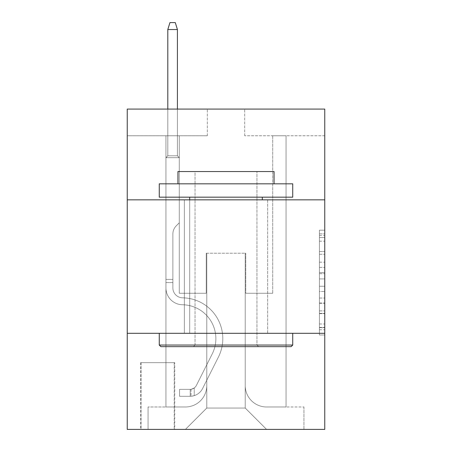 <?xml version="1.0" encoding="UTF-8"?>
<svg xmlns="http://www.w3.org/2000/svg" width="452" height="452" viewBox="0 0 452 452"><rect width="100%" height="100%" fill="white"/><g stroke="black" fill="none" stroke-linecap="round" stroke-linejoin="round"><path stroke-width="0.34" stroke-dasharray="2.26 1.69" d="M319.423 262.154L319.423 278.924L324.762 278.924L324.762 329.751L324.762 235.43L324.762 278.924L319.423 278.924L319.423 233.853L319.423 334.988L319.423 230.187L319.423 327.655L324.762 327.655L319.423 327.655L324.762 327.655L319.423 327.655L319.423 310.886L319.423 334.988L324.762 334.988L324.762 230.187L324.762 327.395L324.762 286.257L319.423 286.257L324.762 286.257L324.762 310.886L324.762 237.526L319.423 237.526L324.762 237.526L324.762 334.988L324.762 235.43L324.762 334.988L319.423 334.988L319.423 230.187L324.762 230.187L324.762 235.43L324.762 230.187L324.762 235.43L324.762 230.187L324.762 233.853L324.762 230.187L319.423 230.187L319.423 237.526L324.762 237.526L319.423 237.526L319.423 262.154L324.762 262.154M267.64 199.84L267.64 333.305L184.359 333.305L267.64 333.305L184.359 333.305L267.64 333.305L267.64 199.84L184.359 199.84L184.359 333.305L184.359 199.84L267.64 199.84M174.749 362.668L140.583 362.668L174.749 362.668L174.749 429.4L140.583 429.4L174.749 429.4M140.583 362.668L140.583 429.4M324.762 272.635L324.762 267.392L324.762 272.635L319.423 272.635L319.423 251.544L319.423 313.637L319.423 298.049L324.762 298.049L319.423 298.049L319.423 334.988L324.762 334.988L319.423 334.988L324.762 334.988L319.423 334.988L319.423 230.187L324.762 230.187L319.423 230.187L324.762 230.187L319.423 230.187L319.423 272.635L324.762 272.635M324.762 333.305L324.762 429.4L127.238 429.4L127.238 333.305L324.762 333.305L324.762 109.085L244.685 109.085L324.762 109.085L324.762 135.775L324.762 109.085L127.238 109.085L207.315 109.085L127.238 109.085L127.238 135.775L207.315 135.775L127.238 135.775L127.238 109.085L127.238 199.84L324.762 199.84L127.238 199.84L127.238 333.305L324.762 333.305L127.238 333.305M165.94 135.775L165.94 406.975L185.427 406.975A21.357 21.357 0 0 0 206.779 385.624L206.779 253.227L206.779 408.043L206.779 253.227L206.779 408.043L206.779 253.227L245.221 253.227L245.221 385.624A21.357 21.357 0 0 0 266.573 406.975L286.059 406.975L286.059 135.775L286.059 406.975L286.059 135.775L286.059 406.975L286.059 135.775L286.059 406.975L286.059 135.775L286.059 406.975L286.059 135.775L286.059 406.975L286.059 135.775L286.059 406.975L286.059 135.775L286.059 406.975L286.059 135.775L286.059 406.975L286.059 135.775L286.059 406.975L286.059 135.775L286.059 406.975L286.059 135.775L286.059 406.975L286.059 135.775L286.059 406.975L286.059 135.775L286.059 406.975L286.059 135.775L286.059 406.975L286.059 135.775L286.059 406.975L303.942 406.975L266.573 406.975L286.059 406.975L266.573 406.975L286.059 406.975L266.573 406.975L286.059 406.975L266.573 406.975L286.059 406.975L266.573 406.975L286.059 406.975L266.573 406.975L286.059 406.975L266.573 406.975L286.059 406.975L266.573 406.975L286.059 406.975L266.573 406.975L286.059 406.975L266.573 406.975L286.059 406.975L266.573 406.975L286.059 406.975L266.573 406.975L286.059 406.975L266.573 406.975L286.059 406.975L266.573 406.975L286.059 406.975L286.059 135.775L272.714 135.775L286.059 135.775L272.714 135.775L286.059 135.775L272.714 135.775L286.059 135.775L272.714 135.775L286.059 135.775L272.714 135.775L286.059 135.775L272.714 135.775L286.059 135.775L272.714 135.775L286.059 135.775L272.714 135.775L286.059 135.775L272.714 135.775L286.059 135.775L272.714 135.775L286.059 135.775L272.714 135.775L286.059 135.775L272.714 135.775L286.059 135.775L272.714 135.775L286.059 135.775L272.714 135.775L286.059 135.775L272.714 135.775L286.059 135.775L272.714 135.775L286.059 135.775L286.059 406.975L266.573 406.975A21.357 21.357 0 0 1 245.221 385.624A21.357 21.357 0 0 0 266.573 406.975A21.357 21.357 0 0 1 245.221 385.624A21.357 21.357 0 0 0 266.573 406.975A21.357 21.357 0 0 1 245.221 385.624A21.357 21.357 0 0 0 266.573 406.975A21.357 21.357 0 0 1 245.221 385.624A21.357 21.357 0 0 0 266.573 406.975A21.357 21.357 0 0 1 245.221 385.624A21.357 21.357 0 0 0 266.573 406.975A21.357 21.357 0 0 1 245.221 385.624A21.357 21.357 0 0 0 266.573 406.975A21.357 21.357 0 0 1 245.221 385.624A21.357 21.357 0 0 0 266.573 406.975A21.357 21.357 0 0 1 245.221 385.624A21.357 21.357 0 0 0 266.573 406.975A21.357 21.357 0 0 1 245.221 385.624A21.357 21.357 0 0 0 266.573 406.975A21.357 21.357 0 0 1 245.221 385.624A21.357 21.357 0 0 0 266.573 406.975A21.357 21.357 0 0 1 245.221 385.624A21.357 21.357 0 0 0 266.573 406.975A21.357 21.357 0 0 1 245.221 385.624A21.357 21.357 0 0 0 266.573 406.975A21.357 21.357 0 0 1 245.221 385.624A21.357 21.357 0 0 0 266.573 406.975A21.357 21.357 0 0 1 245.221 385.624A21.357 21.357 0 0 0 266.573 406.975A21.357 21.357 0 0 1 245.221 385.624L245.221 253.227L245.221 408.043L206.779 408.043L245.221 408.043L266.573 429.4L303.942 429.4L185.427 429.4L266.573 429.4L245.221 408.043L266.573 429.4L245.221 408.043L245.221 253.227L245.221 408.043L245.221 253.227L206.248 253.227L206.248 293.269L179.286 293.269L179.286 135.775L165.94 135.775L165.94 406.975L185.427 406.975A21.357 21.357 0 0 0 206.779 385.624L206.779 253.227L206.248 253.227L206.248 293.269L179.286 293.269L179.286 135.775L165.94 135.775L165.94 406.975L185.427 406.975L148.058 406.975L185.427 406.975L165.94 406.975L165.94 135.775L165.94 406.975L165.94 135.775L165.94 406.975L165.94 135.775L165.94 406.975L165.94 135.775L165.94 406.975L165.94 135.775L165.94 406.975L165.94 135.775L165.94 406.975L165.94 135.775L165.94 406.975L165.94 135.775L165.94 406.975L165.94 135.775L165.94 406.975L165.94 135.775L165.94 406.975L165.94 135.775L165.94 406.975L165.94 135.775L165.94 406.975L165.94 135.775L165.94 406.975L165.94 135.775L179.286 135.775L165.94 135.775L179.286 135.775L165.94 135.775L179.286 135.775L165.94 135.775L179.286 135.775L165.94 135.775L179.286 135.775L165.94 135.775L179.286 135.775L165.94 135.775L179.286 135.775L165.94 135.775L179.286 135.775L165.94 135.775L179.286 135.775L165.94 135.775L179.286 135.775L165.94 135.775L179.286 135.775L165.94 135.775L179.286 135.775L165.94 135.775L179.286 135.775L165.94 135.775L179.286 135.775L165.94 135.775L179.286 135.775L165.94 135.775L165.94 406.975L165.94 135.775M206.779 385.624L206.779 253.227L206.248 253.227L206.248 293.269L179.286 293.269L179.286 135.775L179.286 293.269L179.286 135.775L179.286 293.269L179.286 135.775L179.286 293.269L179.286 135.775L179.286 293.269L179.286 135.775L179.286 293.269L179.286 135.775L179.286 293.269L179.286 135.775L179.286 293.269L179.286 135.775L179.286 293.269L179.286 135.775L179.286 293.269L179.286 135.775L179.286 293.269L179.286 135.775L179.286 293.269L179.286 135.775L179.286 293.269L179.286 135.775L179.286 293.269L179.286 135.775L179.286 293.269L179.286 135.775L179.286 293.269L206.248 293.269L179.286 293.269L206.248 293.269L179.286 293.269L206.248 293.269L179.286 293.269L206.248 293.269L179.286 293.269L206.248 293.269L179.286 293.269L206.248 293.269L179.286 293.269L206.248 293.269L179.286 293.269L206.248 293.269L179.286 293.269L206.248 293.269L179.286 293.269L206.248 293.269L179.286 293.269L206.248 293.269L179.286 293.269L206.248 293.269L179.286 293.269L206.248 293.269L179.286 293.269L206.248 293.269L179.286 293.269L206.248 293.269L206.248 253.227L206.248 293.269L206.248 253.227L206.248 293.269L206.248 253.227L206.248 293.269L206.248 253.227L206.248 293.269L206.248 253.227L206.248 293.269L206.248 253.227L206.248 293.269L206.248 253.227L206.248 293.269L206.248 253.227L206.248 293.269L206.248 253.227L206.248 293.269L206.248 253.227L206.248 293.269L206.248 253.227L206.248 293.269L206.248 253.227L206.248 293.269L206.248 253.227L206.248 293.269L206.248 253.227L206.248 293.269L206.248 253.227L206.779 253.227L206.248 253.227L206.779 253.227L206.248 253.227L206.779 253.227L206.248 253.227L206.779 253.227L206.248 253.227L206.779 253.227L206.248 253.227L206.779 253.227L206.248 253.227L206.779 253.227L206.248 253.227L206.779 253.227L206.248 253.227L206.779 253.227L206.248 253.227L206.779 253.227L206.248 253.227L206.779 253.227L206.248 253.227L206.779 253.227L206.248 253.227L206.779 253.227L206.248 253.227L206.779 253.227L206.248 253.227L206.779 253.227L206.779 385.624A21.357 21.357 0 0 1 185.427 406.975A21.357 21.357 0 0 0 206.779 385.624A21.357 21.357 0 0 1 185.427 406.975A21.357 21.357 0 0 0 206.779 385.624A21.357 21.357 0 0 1 185.427 406.975A21.357 21.357 0 0 0 206.779 385.624A21.357 21.357 0 0 1 185.427 406.975A21.357 21.357 0 0 0 206.779 385.624A21.357 21.357 0 0 1 185.427 406.975A21.357 21.357 0 0 0 206.779 385.624A21.357 21.357 0 0 1 185.427 406.975A21.357 21.357 0 0 0 206.779 385.624A21.357 21.357 0 0 1 185.427 406.975A21.357 21.357 0 0 0 206.779 385.624A21.357 21.357 0 0 1 185.427 406.975A21.357 21.357 0 0 0 206.779 385.624A21.357 21.357 0 0 1 185.427 406.975A21.357 21.357 0 0 0 206.779 385.624A21.357 21.357 0 0 1 185.427 406.975A21.357 21.357 0 0 0 206.779 385.624A21.357 21.357 0 0 1 185.427 406.975A21.357 21.357 0 0 0 206.779 385.624A21.357 21.357 0 0 1 185.427 406.975A21.357 21.357 0 0 0 206.779 385.624A21.357 21.357 0 0 1 185.427 406.975A21.357 21.357 0 0 0 206.779 385.624A21.357 21.357 0 0 1 185.427 406.975A21.357 21.357 0 0 0 206.779 385.624M324.762 135.775L244.685 135.775L324.762 135.775M141.114 429.4L174.218 429.4L141.114 429.4L141.114 362.668L174.218 362.668L174.218 429.4L174.218 362.668L141.114 362.668L141.114 429.4M148.058 429.4L185.427 429.4L206.779 408.043L185.427 429.4L206.779 408.043L185.427 429.4L148.058 429.4L148.058 406.975L148.058 429.4M245.752 253.227L245.221 253.227L245.752 253.227L245.221 253.227L245.752 253.227L245.221 253.227L245.752 253.227L245.221 253.227L245.752 253.227L245.221 253.227L245.752 253.227L245.221 253.227L245.752 253.227L245.221 253.227L245.752 253.227L245.221 253.227L245.752 253.227L245.221 253.227L245.752 253.227L245.221 253.227L245.752 253.227L245.221 253.227L245.752 253.227L245.221 253.227L245.752 253.227L245.221 253.227L245.752 253.227L245.221 253.227L245.752 253.227L245.221 253.227L245.752 253.227L245.221 253.227L245.752 253.227L245.752 293.269L245.752 253.227M244.685 135.775L244.685 109.085L244.685 135.775M207.315 135.775L207.315 109.085L207.315 135.775M303.942 406.975L303.942 429.4L303.942 406.975M272.714 135.775L272.714 293.269L245.752 293.269L272.714 293.269L245.752 293.269L272.714 293.269L245.752 293.269L272.714 293.269L245.752 293.269L272.714 293.269L245.752 293.269L272.714 293.269L245.752 293.269L272.714 293.269L245.752 293.269L272.714 293.269L245.752 293.269L272.714 293.269L245.752 293.269L272.714 293.269L245.752 293.269L272.714 293.269L245.752 293.269L272.714 293.269L245.752 293.269L272.714 293.269L245.752 293.269L272.714 293.269L245.752 293.269L272.714 293.269L245.752 293.269L272.714 293.269L245.752 293.269L272.714 293.269L272.714 135.775M324.762 199.84L127.238 199.84M319.423 278.924L324.762 278.924L319.423 278.924M319.423 233.853L319.423 230.187L319.423 233.853L324.762 233.853L319.423 233.853M319.423 313.377L319.423 291.495L319.423 313.377L324.762 313.377L319.423 313.377M319.423 291.495L319.423 286.257L324.762 286.257L319.423 286.257L319.423 291.495L324.762 291.495L319.423 291.495M319.423 251.544L319.423 237.526L319.423 251.544L324.762 251.544L319.423 251.544M319.423 230.187L324.762 230.187L319.423 230.187L319.423 235.43L319.423 230.187L324.762 230.187M319.423 334.988L324.762 334.988L319.423 334.988L319.423 329.751L319.423 334.988M165.94 282.59L165.94 157.669L179.286 157.669L165.94 157.669L167.811 155.799L177.421 155.799L167.811 155.799L165.94 157.669L179.286 157.669L179.286 222.796L176.28 225.808A11.599 11.599 0 0 0 172.879 234.006A11.599 11.599 0 0 1 176.28 225.808L179.286 222.796L179.286 157.669L165.94 157.669L167.811 155.799L177.421 155.799L179.286 157.669L165.94 157.669L179.286 157.669L177.421 155.799L167.811 155.799L165.94 157.669L167.811 155.799L177.421 155.799L179.286 157.669L165.94 157.669L179.286 157.669L179.286 222.796L176.28 225.808A11.599 11.599 0 0 0 172.879 234.006A11.599 11.599 0 0 1 176.28 225.808L179.286 222.796L179.286 157.669L165.94 157.669L167.811 155.799L165.94 157.669L179.286 157.669L165.94 157.669L167.811 155.799L177.421 155.799L167.811 155.799L165.94 157.669L179.286 157.669L177.421 155.799L179.286 157.669L165.94 157.669L167.811 155.799L177.421 155.799L167.811 155.799L165.94 157.669L179.286 157.669L179.286 222.796L176.28 225.808A11.599 11.599 0 0 0 172.879 234.006A11.599 11.599 0 0 1 176.28 225.808L179.286 222.796L179.286 157.669L165.94 157.669L167.811 155.799L177.421 155.799L179.286 157.669L165.94 157.669L179.286 157.669L177.421 155.799L167.811 155.799L165.94 157.669L167.811 155.799L177.421 155.799L179.286 157.669L165.94 157.669L179.286 157.669L179.286 222.796L176.28 225.808A11.599 11.599 0 0 0 172.879 234.006A11.599 11.599 0 0 1 176.28 225.808L179.286 222.796L179.286 157.669L165.94 157.669L167.811 155.799L165.94 157.669L179.286 157.669L165.94 157.669L167.811 155.799L177.421 155.799L167.811 155.799L165.94 157.669L179.286 157.669L177.421 155.799L179.286 157.669L165.94 157.669L167.811 155.799L177.421 155.799L167.811 155.799L165.94 157.669L179.286 157.669L179.286 222.796L176.28 225.808A11.599 11.599 0 0 0 172.879 234.006A11.599 11.599 0 0 1 176.28 225.808L179.286 222.796L179.286 157.669L165.94 157.669L167.811 155.799L177.421 155.799L179.286 157.669L165.94 157.669L179.286 157.669L177.421 155.799L167.811 155.799L165.94 157.669L167.811 155.799L177.421 155.799L179.286 157.669L165.94 157.669L179.286 157.669L179.286 222.796L176.28 225.808A11.599 11.599 0 0 0 172.879 234.006A11.599 11.599 0 0 1 176.28 225.808L179.286 222.796L179.286 157.669L165.94 157.669L167.811 155.799L165.94 157.669L179.286 157.669L165.94 157.669L167.811 155.799L177.421 155.799L167.811 155.799L165.94 157.669L179.286 157.669L177.421 155.799L179.286 157.669L165.94 157.669L167.811 155.799L177.421 155.799L167.811 155.799L165.94 157.669L165.94 287.941A16.814 16.814 0 0 0 182.489 304.755A16.814 16.814 0 0 1 165.94 287.941L165.94 157.669L165.94 287.941A16.814 16.814 0 0 0 182.489 304.755A16.814 16.814 0 0 1 165.94 287.941L165.94 157.669L165.94 287.941A16.814 16.814 0 0 0 182.489 304.755A16.814 16.814 0 0 1 165.94 287.941L165.94 157.669L165.94 287.941A16.814 16.814 0 0 0 182.489 304.755A33.9 33.9 0 0 1 212.248 353.876A33.9 33.9 0 0 0 182.489 304.755A16.814 16.814 0 0 1 165.94 287.941L165.94 157.669L165.94 287.941A16.814 16.814 0 0 0 182.489 304.755A16.814 16.814 0 0 1 165.94 287.941L165.94 157.669L165.94 287.941A16.814 16.814 0 0 0 182.489 304.755A16.814 16.814 0 0 1 165.94 287.941L165.94 157.669L179.286 157.669L179.286 222.796L176.28 225.808A11.599 11.599 0 0 0 172.879 234.006A11.599 11.599 0 0 1 176.28 225.808L179.286 222.796L179.286 157.669L165.94 157.669L165.94 287.941A16.814 16.814 0 0 0 182.489 304.755A33.9 33.9 0 0 1 212.248 353.876A33.9 33.9 0 0 0 182.489 304.755A16.814 16.814 0 0 1 165.94 287.941L165.94 157.669L179.286 157.669L177.421 155.799L179.286 157.669L179.286 222.796L176.28 225.808A11.599 11.599 0 0 0 172.879 234.006A11.599 11.599 0 0 1 176.28 225.808L179.286 222.796L179.286 157.669L165.94 157.669L165.94 287.941A16.814 16.814 0 0 0 182.489 304.755A16.814 16.814 0 0 1 165.94 287.941L165.94 157.669L179.286 157.669L177.421 155.799L167.811 155.799L177.421 155.799L179.286 157.669L165.94 157.669L179.286 157.669L179.286 222.796L176.28 225.808A11.599 11.599 0 0 0 172.879 234.006A11.599 11.599 0 0 1 176.28 225.808L179.286 222.796L179.286 157.669L165.94 157.669L165.94 287.941A16.814 16.814 0 0 0 182.489 304.755A16.814 16.814 0 0 1 165.94 287.941L165.94 157.669L179.286 157.669L177.421 155.799L167.811 155.799L165.94 157.669L179.286 157.669L179.286 222.796L176.28 225.808A11.599 11.599 0 0 0 172.879 234.006A11.599 11.599 0 0 1 176.28 225.808L179.286 222.796L179.286 157.669L165.94 157.669L165.94 287.941A16.814 16.814 0 0 0 182.489 304.755A33.9 33.9 0 0 1 212.248 353.876A33.9 33.9 0 0 0 182.489 304.755A16.814 16.814 0 0 1 165.94 287.941L165.94 157.669L179.286 157.669L177.421 155.799L179.286 157.669L179.286 222.796L176.28 225.808A11.599 11.599 0 0 0 172.879 234.006A11.599 11.599 0 0 1 176.28 225.808L179.286 222.796L179.286 157.669L165.94 157.669L165.94 287.941A16.814 16.814 0 0 0 182.489 304.755A16.814 16.814 0 0 1 165.94 287.941L165.94 157.669L179.286 157.669L177.421 155.799L167.811 155.799L177.421 155.799L179.286 157.669L165.94 157.669L179.286 157.669L179.286 222.796L176.28 225.808A11.599 11.599 0 0 0 172.879 234.006A11.599 11.599 0 0 1 176.28 225.808L179.286 222.796L179.286 157.669L165.94 157.669L165.94 287.941A16.814 16.814 0 0 0 182.489 304.755A16.814 16.814 0 0 1 165.94 287.941L165.94 157.669L179.286 157.669L177.421 155.799L167.811 155.799L165.94 157.669L179.286 157.669L179.286 222.796L176.28 225.808A11.599 11.599 0 0 0 172.879 234.006A11.599 11.599 0 0 1 176.28 225.808L179.286 222.796L179.286 157.669L165.94 157.669L165.94 287.941A16.814 16.814 0 0 0 182.489 304.755A33.9 33.9 0 0 1 212.248 353.876L196.405 385.392L212.248 353.876A33.9 33.9 0 0 0 182.489 304.755A16.814 16.814 0 0 1 165.94 287.941L165.94 157.669L179.286 157.669L177.421 155.799L179.286 157.669L179.286 222.796L176.28 225.808A11.599 11.599 0 0 0 172.879 234.006A11.599 11.599 0 0 1 176.28 225.808L179.286 222.796L179.286 157.669L165.94 157.669L165.94 287.941A16.814 16.814 0 0 0 182.489 304.755A16.814 16.814 0 0 1 165.94 287.941L165.94 157.669L179.286 157.669L177.421 155.799L167.811 155.799L177.421 155.799L179.286 157.669L165.94 157.669L179.286 157.669L179.286 222.796L176.28 225.808A11.599 11.599 0 0 0 172.879 234.006A11.599 11.599 0 0 1 176.28 225.808L179.286 222.796L179.286 157.669L165.94 157.669L165.94 287.941A16.814 16.814 0 0 0 182.489 304.755A16.814 16.814 0 0 1 165.94 287.941L165.94 157.669L179.286 157.669L177.421 155.799L167.811 155.799L165.94 157.669L179.286 157.669L179.286 222.796L176.28 225.808A11.599 11.599 0 0 0 172.879 234.006A11.599 11.599 0 0 1 176.28 225.808L179.286 222.796L179.286 157.669L165.94 157.669L165.94 287.941L165.94 282.59L172.879 282.59L172.879 279.387L165.94 279.387L172.879 279.387L172.879 287.941L172.879 234.006L172.879 287.941A9.876 9.876 0 0 0 182.602 297.817A9.876 9.876 0 0 1 172.879 287.941L172.879 234.006L172.879 287.941L172.879 279.387L165.94 279.387L172.879 279.387L172.879 287.941A9.876 9.876 0 0 0 182.602 297.817A9.876 9.876 0 0 1 172.879 287.941L172.879 234.006L172.879 287.941A9.876 9.876 0 0 0 182.602 297.817A9.876 9.876 0 0 1 172.879 287.941L172.879 234.006L172.879 287.941L172.879 279.387L165.94 279.387L172.879 279.387L172.879 287.941A9.876 9.876 0 0 0 182.602 297.817A40.838 40.838 0 0 1 218.446 356.995A40.838 40.838 0 0 0 182.602 297.817A9.876 9.876 0 0 1 172.879 287.941L172.879 234.006L172.879 287.941A9.876 9.876 0 0 0 182.602 297.817A9.876 9.876 0 0 1 172.879 287.941L172.879 234.006L172.879 287.941L172.879 279.387L165.94 279.387L172.879 279.387L172.879 287.941A9.876 9.876 0 0 0 182.602 297.817A9.876 9.876 0 0 1 172.879 287.941L172.879 234.006L172.879 287.941A9.876 9.876 0 0 0 182.602 297.817A40.838 40.838 0 0 1 218.446 356.995A40.838 40.838 0 0 0 182.602 297.817A9.876 9.876 0 0 1 172.879 287.941L172.879 234.006L172.879 287.941L172.879 279.387L165.94 279.387L172.879 279.387L172.879 287.941A9.876 9.876 0 0 0 182.602 297.817A9.876 9.876 0 0 1 172.879 287.941L172.879 234.006L172.879 287.941A9.876 9.876 0 0 0 182.602 297.817A9.876 9.876 0 0 1 172.879 287.941L172.879 234.006L172.879 287.941L172.879 279.387L165.94 279.387L172.879 279.387L172.879 287.941A9.876 9.876 0 0 0 182.602 297.817A40.838 40.838 0 0 1 218.446 356.995A40.838 40.838 0 0 0 182.602 297.817A9.876 9.876 0 0 1 172.879 287.941L172.879 234.006L172.879 287.941A9.876 9.876 0 0 0 182.602 297.817A9.876 9.876 0 0 1 172.879 287.941L172.879 234.006L172.879 287.941L172.879 279.387L165.94 279.387L172.879 279.387L172.879 287.941A9.876 9.876 0 0 0 182.602 297.817A9.876 9.876 0 0 1 172.879 287.941L172.879 234.006L172.879 287.941A9.876 9.876 0 0 0 182.602 297.817A40.838 40.838 0 0 1 218.446 356.995L202.603 388.505L218.446 356.995A40.838 40.838 0 0 0 182.602 297.817A9.876 9.876 0 0 1 172.879 287.941L172.879 234.006L172.879 287.941L172.879 279.387L165.94 279.387L172.879 279.387L172.879 287.941A9.876 9.876 0 0 0 182.602 297.817A9.876 9.876 0 0 1 172.879 287.941L172.879 234.006L172.879 287.941A9.876 9.876 0 0 0 182.602 297.817A9.876 9.876 0 0 1 172.879 287.941L172.879 234.006L172.879 287.941L172.879 282.59L165.94 282.59M190.23 396.297A14.148 14.148 0 0 0 202.603 388.505L218.446 356.995A40.838 40.838 0 0 0 182.602 297.817A40.838 40.838 0 0 1 218.446 356.995A40.838 40.838 0 0 0 182.602 297.817A9.876 9.876 0 0 1 172.879 287.941A9.876 9.876 0 0 0 182.602 297.817A9.876 9.876 0 0 1 172.879 287.941A9.876 9.876 0 0 0 182.602 297.817A40.838 40.838 0 0 1 218.446 356.995L202.603 388.505L218.446 356.995A40.838 40.838 0 0 0 182.602 297.817A9.876 9.876 0 0 1 172.879 287.941A9.876 9.876 0 0 0 182.602 297.817A9.876 9.876 0 0 1 172.879 287.941A9.876 9.876 0 0 0 182.602 297.817A40.838 40.838 0 0 1 218.446 356.995A40.838 40.838 0 0 0 182.602 297.817A9.876 9.876 0 0 1 172.879 287.941A9.876 9.876 0 0 0 182.602 297.817A40.838 40.838 0 0 1 218.446 356.995A40.838 40.838 0 0 0 182.602 297.817A9.876 9.876 0 0 1 172.879 287.941A9.876 9.876 0 0 0 182.602 297.817A9.876 9.876 0 0 1 172.879 287.941A9.876 9.876 0 0 0 182.602 297.817A40.838 40.838 0 0 1 218.446 356.995L202.603 388.505A14.148 14.148 0 0 1 194.236 395.641A14.148 14.148 0 0 0 202.603 388.505L218.446 356.995A40.838 40.838 0 0 0 182.602 297.817A9.876 9.876 0 0 1 172.879 287.941A9.876 9.876 0 0 0 182.602 297.817A40.838 40.838 0 0 1 218.446 356.995A40.838 40.838 0 0 0 182.602 297.817A9.876 9.876 0 0 1 172.879 287.941A9.876 9.876 0 0 0 182.602 297.817A9.876 9.876 0 0 1 172.879 287.941A9.876 9.876 0 0 0 182.602 297.817A40.838 40.838 0 0 1 218.446 356.995A40.838 40.838 0 0 0 182.602 297.817A9.876 9.876 0 0 1 172.879 287.941A9.876 9.876 0 0 0 182.602 297.817A40.838 40.838 0 0 1 218.446 356.995L202.603 388.505L218.446 356.995A40.838 40.838 0 0 0 182.602 297.817A9.876 9.876 0 0 1 172.879 287.941A9.876 9.876 0 0 0 182.602 297.817A9.876 9.876 0 0 1 172.879 287.941A9.876 9.876 0 0 0 182.602 297.817A40.838 40.838 0 0 1 218.446 356.995A40.838 40.838 0 0 0 182.602 297.817A9.876 9.876 0 0 1 172.879 287.941A9.876 9.876 0 0 0 182.602 297.817A40.838 40.838 0 0 1 218.446 356.995A40.838 40.838 0 0 0 182.602 297.817A9.876 9.876 0 0 1 172.879 287.941A9.876 9.876 0 0 0 182.602 297.817A9.876 9.876 0 0 1 172.879 287.941A9.876 9.876 0 0 0 182.602 297.817A40.838 40.838 0 0 1 218.446 356.995L202.603 388.505L218.446 356.995A40.838 40.838 0 0 0 182.602 297.817A9.876 9.876 0 0 1 172.879 287.941A9.876 9.876 0 0 0 182.602 297.817A40.838 40.838 0 0 1 218.446 356.995A40.838 40.838 0 0 0 182.602 297.817A40.838 40.838 0 0 1 218.446 356.995L202.603 388.505A14.148 14.148 0 0 1 194.236 395.641C190.122 396.517 190.122 396.517 194.236 395.641C190.122 396.517 190.122 396.517 194.236 395.641A14.148 14.148 0 0 0 202.603 388.505L218.446 356.995A40.838 40.838 0 0 0 182.602 297.817A40.838 40.838 0 0 1 218.446 356.995A40.838 40.838 0 0 0 182.602 297.817A40.838 40.838 0 0 1 218.446 356.995L202.603 388.505L218.446 356.995A40.838 40.838 0 0 0 182.602 297.817A40.838 40.838 0 0 1 218.446 356.995L202.603 388.505L218.446 356.995A40.838 40.838 0 0 0 182.602 297.817A40.838 40.838 0 0 1 218.446 356.995A40.838 40.838 0 0 0 182.602 297.817A40.838 40.838 0 0 1 218.446 356.995L202.603 388.505A14.148 14.148 0 0 1 194.236 395.641C190.122 396.517 190.122 396.517 194.236 395.641C190.122 396.517 190.122 396.517 194.236 395.641A14.148 14.148 0 0 0 202.603 388.505L218.446 356.995A40.838 40.838 0 0 0 182.602 297.817A40.838 40.838 0 0 1 218.446 356.995L202.603 388.505L218.446 356.995A40.838 40.838 0 0 0 182.602 297.817A40.838 40.838 0 0 1 218.446 356.995A40.838 40.838 0 0 0 182.602 297.817A40.838 40.838 0 0 1 218.446 356.995L202.603 388.505L218.446 356.995A40.838 40.838 0 0 0 182.602 297.817A40.838 40.838 0 0 1 218.446 356.995L202.603 388.505A14.148 14.148 0 0 1 194.236 395.641C190.122 396.517 190.122 396.517 194.236 395.641C190.122 396.517 190.122 396.517 194.236 395.641A14.148 14.148 0 0 0 202.603 388.505L218.446 356.995A40.838 40.838 0 0 0 182.602 297.817A40.838 40.838 0 0 1 218.446 356.995A40.838 40.838 0 0 0 182.602 297.817A40.838 40.838 0 0 1 218.446 356.995L202.603 388.505L218.446 356.995A40.838 40.838 0 0 0 182.602 297.817A40.838 40.838 0 0 1 218.446 356.995L202.603 388.505L218.446 356.995A40.838 40.838 0 0 0 182.602 297.817A40.838 40.838 0 0 1 218.446 356.995A40.838 40.838 0 0 0 182.602 297.817A40.838 40.838 0 0 1 218.446 356.995L202.603 388.505A14.148 14.148 0 0 1 194.236 395.641C190.122 396.517 190.122 396.517 194.236 395.641C190.122 396.517 190.122 396.517 194.236 395.641A14.148 14.148 0 0 0 202.603 388.505L218.446 356.995A40.838 40.838 0 0 0 182.602 297.817A40.838 40.838 0 0 1 218.446 356.995L202.603 388.505A14.148 14.148 0 0 1 194.236 395.641C190.122 396.517 190.122 396.517 194.236 395.641C190.122 396.517 190.122 396.517 194.236 395.641A14.148 14.148 0 0 0 202.603 388.505L218.446 356.995L202.603 388.505A14.148 14.148 0 0 1 194.236 395.641C190.122 396.517 190.122 396.517 194.236 395.641C190.122 396.517 190.122 396.517 194.236 395.641A14.148 14.148 0 0 0 202.603 388.505L218.446 356.995L202.603 388.505A14.148 14.148 0 0 1 194.236 395.641C190.122 396.517 190.122 396.517 194.236 395.641C190.122 396.517 190.122 396.517 194.236 395.641A14.148 14.148 0 0 0 202.603 388.505L218.446 356.995L202.603 388.505A14.148 14.148 0 0 1 194.236 395.641C190.122 396.517 190.122 396.517 194.236 395.641C190.122 396.517 190.122 396.517 194.236 395.641A14.148 14.148 0 0 0 202.603 388.505L218.446 356.995L202.603 388.505A14.148 14.148 0 0 1 194.236 395.641C190.122 396.517 190.122 396.517 194.236 395.641C190.122 396.517 190.122 396.517 194.236 395.641A14.148 14.148 0 0 0 202.603 388.505L218.446 356.995L202.603 388.505A14.148 14.148 0 0 1 194.236 395.641C190.122 396.517 190.122 396.517 194.236 395.641C190.122 396.517 190.122 396.517 194.236 395.641A14.148 14.148 0 0 0 202.603 388.505L218.446 356.995L202.603 388.505A14.148 14.148 0 0 1 194.236 395.641C190.122 396.517 190.122 396.517 194.236 395.641C190.122 396.517 190.122 396.517 194.236 395.641A14.148 14.148 0 0 0 202.603 388.505L218.446 356.995L202.603 388.505A14.148 14.148 0 0 1 194.236 395.641C190.122 396.517 190.122 396.517 194.236 395.641C190.122 396.517 190.122 396.517 194.236 395.641A14.148 14.148 0 0 0 202.603 388.505L218.446 356.995L202.603 388.505A14.148 14.148 0 0 1 194.236 395.641C190.122 396.517 190.122 396.517 194.236 395.641C190.122 396.517 190.122 396.517 194.236 395.641A14.148 14.148 0 0 0 202.603 388.505L218.446 356.995L202.603 388.505A14.148 14.148 0 0 1 194.236 395.641C190.122 396.517 190.122 396.517 194.236 395.641C190.122 396.517 190.122 396.517 194.236 395.641A14.148 14.148 0 0 0 202.603 388.505L218.446 356.995L202.603 388.505A14.148 14.148 0 0 1 194.236 395.641C190.122 396.517 190.122 396.517 194.236 395.641C190.122 396.517 190.122 396.517 194.236 395.641A14.148 14.148 0 0 0 202.603 388.505A14.148 14.148 0 0 1 190.23 396.297L190.23 389.358A7.209 7.209 0 0 0 196.405 385.392L212.248 353.876A33.9 33.9 0 0 0 182.489 304.755A33.9 33.9 0 0 1 212.248 353.876A33.9 33.9 0 0 0 182.489 304.755A16.814 16.814 0 0 1 165.94 287.941A16.814 16.814 0 0 0 182.489 304.755A16.814 16.814 0 0 1 165.94 287.941A16.814 16.814 0 0 0 182.489 304.755A33.9 33.9 0 0 1 212.248 353.876L196.405 385.392L212.248 353.876A33.9 33.9 0 0 0 182.489 304.755A16.814 16.814 0 0 1 165.94 287.941A16.814 16.814 0 0 0 182.489 304.755A16.814 16.814 0 0 1 165.94 287.941A16.814 16.814 0 0 0 182.489 304.755A33.9 33.9 0 0 1 212.248 353.876A33.9 33.9 0 0 0 182.489 304.755A16.814 16.814 0 0 1 165.94 287.941A16.814 16.814 0 0 0 182.489 304.755A33.9 33.9 0 0 1 212.248 353.876A33.9 33.9 0 0 0 182.489 304.755A16.814 16.814 0 0 1 165.94 287.941A16.814 16.814 0 0 0 182.489 304.755A16.814 16.814 0 0 1 165.94 287.941A16.814 16.814 0 0 0 182.489 304.755A33.9 33.9 0 0 1 212.248 353.876L196.405 385.392A7.209 7.209 0 0 1 194.236 387.957C190.19 389.816 190.19 389.816 194.236 387.957C190.19 389.816 190.19 389.816 194.236 387.957A7.209 7.209 0 0 0 196.405 385.392L212.248 353.876A33.9 33.9 0 0 0 182.489 304.755A16.814 16.814 0 0 1 165.94 287.941A16.814 16.814 0 0 0 182.489 304.755A33.9 33.9 0 0 1 212.248 353.876A33.9 33.9 0 0 0 182.489 304.755A16.814 16.814 0 0 1 165.94 287.941A16.814 16.814 0 0 0 182.489 304.755A16.814 16.814 0 0 1 165.94 287.941A16.814 16.814 0 0 0 182.489 304.755A33.9 33.9 0 0 1 212.248 353.876A33.9 33.9 0 0 0 182.489 304.755A16.814 16.814 0 0 1 165.94 287.941A16.814 16.814 0 0 0 182.489 304.755A33.9 33.9 0 0 1 212.248 353.876L196.405 385.392L212.248 353.876A33.9 33.9 0 0 0 182.489 304.755A16.814 16.814 0 0 1 165.94 287.941A16.814 16.814 0 0 0 182.489 304.755A16.814 16.814 0 0 1 165.94 287.941A16.814 16.814 0 0 0 182.489 304.755A33.9 33.9 0 0 1 212.248 353.876A33.9 33.9 0 0 0 182.489 304.755A16.814 16.814 0 0 1 165.94 287.941A16.814 16.814 0 0 0 182.489 304.755A33.9 33.9 0 0 1 212.248 353.876A33.9 33.9 0 0 0 182.489 304.755A16.814 16.814 0 0 1 165.94 287.941A16.814 16.814 0 0 0 182.489 304.755A16.814 16.814 0 0 1 165.94 287.941A16.814 16.814 0 0 0 182.489 304.755A33.9 33.9 0 0 1 212.248 353.876L196.405 385.392L212.248 353.876A33.9 33.9 0 0 0 182.489 304.755A16.814 16.814 0 0 1 165.94 287.941A16.814 16.814 0 0 0 182.489 304.755A33.9 33.9 0 0 1 212.248 353.876A33.9 33.9 0 0 0 182.489 304.755A33.9 33.9 0 0 1 212.248 353.876L196.405 385.392A7.209 7.209 0 0 1 194.236 387.957C190.19 389.816 190.19 389.816 194.236 387.957C190.19 389.816 190.19 389.816 194.236 387.957A7.209 7.209 0 0 0 196.405 385.392L212.248 353.876A33.9 33.9 0 0 0 182.489 304.755A33.9 33.9 0 0 1 212.248 353.876A33.9 33.9 0 0 0 182.489 304.755A33.9 33.9 0 0 1 212.248 353.876L196.405 385.392L212.248 353.876A33.9 33.9 0 0 0 182.489 304.755A33.9 33.9 0 0 1 212.248 353.876L196.405 385.392L212.248 353.876A33.9 33.9 0 0 0 182.489 304.755A33.9 33.9 0 0 1 212.248 353.876A33.9 33.9 0 0 0 182.489 304.755A33.9 33.9 0 0 1 212.248 353.876L196.405 385.392A7.209 7.209 0 0 1 194.236 387.957C190.19 389.816 190.19 389.816 194.236 387.957C190.19 389.816 190.19 389.816 194.236 387.957A7.209 7.209 0 0 0 196.405 385.392L212.248 353.876A33.9 33.9 0 0 0 182.489 304.755A33.9 33.9 0 0 1 212.248 353.876L196.405 385.392L212.248 353.876A33.9 33.9 0 0 0 182.489 304.755A33.9 33.9 0 0 1 212.248 353.876A33.9 33.9 0 0 0 182.489 304.755A33.9 33.9 0 0 1 212.248 353.876L196.405 385.392L212.248 353.876A33.9 33.9 0 0 0 182.489 304.755A33.9 33.9 0 0 1 212.248 353.876L196.405 385.392A7.209 7.209 0 0 1 194.236 387.957C190.19 389.816 190.19 389.816 194.236 387.957C190.19 389.816 190.19 389.816 194.236 387.957A7.209 7.209 0 0 0 196.405 385.392L212.248 353.876A33.9 33.9 0 0 0 182.489 304.755A33.9 33.9 0 0 1 212.248 353.876A33.9 33.9 0 0 0 182.489 304.755A33.9 33.9 0 0 1 212.248 353.876L196.405 385.392L212.248 353.876A33.9 33.9 0 0 0 182.489 304.755A33.9 33.9 0 0 1 212.248 353.876L196.405 385.392L212.248 353.876A33.9 33.9 0 0 0 182.489 304.755A33.9 33.9 0 0 1 212.248 353.876A33.9 33.9 0 0 0 182.489 304.755A33.9 33.9 0 0 1 212.248 353.876L196.405 385.392A7.209 7.209 0 0 1 194.236 387.957C190.19 389.816 190.19 389.816 194.236 387.957C190.19 389.816 190.19 389.816 194.236 387.957A7.209 7.209 0 0 0 196.405 385.392L212.248 353.876A33.9 33.9 0 0 0 182.489 304.755A33.9 33.9 0 0 1 212.248 353.876L196.405 385.392A7.209 7.209 0 0 1 194.236 387.957C190.19 389.816 190.19 389.816 194.236 387.957C190.19 389.816 190.19 389.816 194.236 387.957A7.209 7.209 0 0 0 196.405 385.392L212.248 353.876L196.405 385.392A7.209 7.209 0 0 1 194.236 387.957C190.19 389.816 190.19 389.816 194.236 387.957C190.19 389.816 190.19 389.816 194.236 387.957A7.209 7.209 0 0 0 196.405 385.392L212.248 353.876L196.405 385.392A7.209 7.209 0 0 1 194.236 387.957C190.19 389.816 190.19 389.816 194.236 387.957C190.19 389.816 190.19 389.816 194.236 387.957A7.209 7.209 0 0 0 196.405 385.392L212.248 353.876L196.405 385.392A7.209 7.209 0 0 1 194.236 387.957C190.19 389.816 190.19 389.816 194.236 387.957C190.19 389.816 190.19 389.816 194.236 387.957A7.209 7.209 0 0 0 196.405 385.392L212.248 353.876L196.405 385.392A7.209 7.209 0 0 1 194.236 387.957C190.19 389.816 190.19 389.816 194.236 387.957C190.19 389.816 190.19 389.816 194.236 387.957A7.209 7.209 0 0 0 196.405 385.392L212.248 353.876L196.405 385.392A7.209 7.209 0 0 1 194.236 387.957C190.19 389.816 190.19 389.816 194.236 387.957C190.19 389.816 190.19 389.816 194.236 387.957A7.209 7.209 0 0 0 196.405 385.392L212.248 353.876L196.405 385.392A7.209 7.209 0 0 1 194.236 387.957C190.19 389.816 190.19 389.816 194.236 387.957C190.19 389.816 190.19 389.816 194.236 387.957A7.209 7.209 0 0 0 196.405 385.392L212.248 353.876L196.405 385.392A7.209 7.209 0 0 1 194.236 387.957C190.19 389.816 190.19 389.816 194.236 387.957C190.19 389.816 190.19 389.816 194.236 387.957A7.209 7.209 0 0 0 196.405 385.392L212.248 353.876L196.405 385.392A7.209 7.209 0 0 1 194.236 387.957C190.19 389.816 190.19 389.816 194.236 387.957C190.19 389.816 190.19 389.816 194.236 387.957A7.209 7.209 0 0 0 196.405 385.392L212.248 353.876L196.405 385.392A7.209 7.209 0 0 1 194.236 387.957C190.19 389.816 190.19 389.816 194.236 387.957C190.19 389.816 190.19 389.816 194.236 387.957A7.209 7.209 0 0 0 196.405 385.392L212.248 353.876L196.405 385.392A7.209 7.209 0 0 1 194.236 387.957C190.19 389.816 190.19 389.816 194.236 387.957C190.19 389.816 190.19 389.816 194.236 387.957A7.209 7.209 0 0 0 196.405 385.392A7.209 7.209 0 0 1 190.23 389.358L190.23 396.297L179.557 396.302L190.23 396.297A14.148 14.148 0 0 0 202.603 388.505A14.148 14.148 0 0 1 190.23 396.297L190.23 389.358L179.557 389.358L190.23 389.358A7.209 7.209 0 0 0 196.405 385.392A7.209 7.209 0 0 1 190.23 389.358L190.23 396.297L179.557 396.302L179.557 389.358L179.557 396.302L190.23 396.297A14.148 14.148 0 0 0 202.603 388.505A14.148 14.148 0 0 1 190.23 396.297L190.23 389.358L179.557 389.358L190.23 389.358A7.209 7.209 0 0 0 196.405 385.392A7.209 7.209 0 0 1 190.23 389.358L190.23 396.297L179.557 396.302L179.557 389.358L179.557 396.302L190.23 396.297A14.148 14.148 0 0 0 202.603 388.505A14.148 14.148 0 0 1 190.23 396.297L190.23 389.358L179.557 389.358L190.23 389.358A7.209 7.209 0 0 0 196.405 385.392A7.209 7.209 0 0 1 190.23 389.358L190.23 396.297L179.557 396.302L179.557 389.358L179.557 396.302L190.23 396.297A14.148 14.148 0 0 0 202.603 388.505A14.148 14.148 0 0 1 190.23 396.297L190.23 389.358L179.557 389.358L190.23 389.358A7.209 7.209 0 0 0 196.405 385.392A7.209 7.209 0 0 1 190.23 389.358L190.23 396.297L179.557 396.302L179.557 389.358L179.557 396.302L190.23 396.297A14.148 14.148 0 0 0 202.603 388.505A14.148 14.148 0 0 1 190.23 396.297L190.23 389.358L179.557 389.358L190.23 389.358A7.209 7.209 0 0 0 196.405 385.392A7.209 7.209 0 0 1 190.23 389.358L190.23 396.297L179.557 396.302L179.557 389.358L179.557 396.302L190.23 396.297A14.148 14.148 0 0 0 202.603 388.505A14.148 14.148 0 0 1 190.23 396.297L190.23 389.358L179.557 389.358L190.23 389.358A7.209 7.209 0 0 0 196.405 385.392A7.209 7.209 0 0 1 190.23 389.358L190.23 396.297L179.557 396.302L179.557 389.358L179.557 396.302L190.23 396.297A14.148 14.148 0 0 0 202.603 388.505A14.148 14.148 0 0 1 190.23 396.297L190.23 389.358L179.557 389.358L190.23 389.358A7.209 7.209 0 0 0 196.405 385.392A7.209 7.209 0 0 1 190.23 389.358L190.23 396.297L179.557 396.302L179.557 389.358L179.557 396.302L190.23 396.297A14.148 14.148 0 0 0 202.603 388.505A14.148 14.148 0 0 1 190.23 396.297L190.23 389.358L179.557 389.358L190.23 389.358A7.209 7.209 0 0 0 196.405 385.392A7.209 7.209 0 0 1 190.23 389.358L190.23 396.297L179.557 396.302L179.557 389.358L179.557 396.302L190.23 396.297A14.148 14.148 0 0 0 202.603 388.505A14.148 14.148 0 0 1 190.23 396.297L190.23 389.358L179.557 389.358L190.23 389.358A7.209 7.209 0 0 0 196.405 385.392A7.209 7.209 0 0 1 190.23 389.358L190.23 396.297L179.557 396.302L179.557 389.358L179.557 396.302L190.23 396.297A14.148 14.148 0 0 0 202.603 388.505A14.148 14.148 0 0 1 190.23 396.297L190.23 389.358L179.557 389.358L190.23 389.358A7.209 7.209 0 0 0 196.405 385.392A7.209 7.209 0 0 1 190.23 389.358L190.23 396.297L179.557 396.302L179.557 389.358L179.557 396.302L190.23 396.297A14.148 14.148 0 0 0 202.603 388.505A14.148 14.148 0 0 1 190.23 396.297L190.23 389.358L179.557 389.358L190.23 389.358A7.209 7.209 0 0 0 196.405 385.392A7.209 7.209 0 0 1 190.23 389.358L190.23 396.297L179.557 396.302L179.557 389.358L179.557 396.302L190.23 396.297A14.148 14.148 0 0 0 202.603 388.505A14.148 14.148 0 0 1 190.23 396.297L190.23 389.358L179.557 389.358L190.23 389.358A7.209 7.209 0 0 0 196.405 385.392A7.209 7.209 0 0 1 190.23 389.358L190.23 396.297L179.557 396.302L179.557 389.358L179.557 396.302L190.23 396.297A14.148 14.148 0 0 0 202.603 388.505A14.148 14.148 0 0 1 190.23 396.297L190.23 389.358L179.557 389.358L190.23 389.358A7.209 7.209 0 0 0 196.405 385.392A7.209 7.209 0 0 1 190.23 389.358L190.23 396.297L179.557 396.302L179.557 389.358L179.557 396.302L190.23 396.297A14.148 14.148 0 0 0 202.603 388.505A14.148 14.148 0 0 1 190.23 396.297L190.23 389.358L179.557 389.358L190.23 389.358A7.209 7.209 0 0 0 196.405 385.392A7.209 7.209 0 0 1 190.23 389.358L190.23 396.297L179.557 396.302L179.557 389.358L179.557 396.302L190.23 396.297A14.148 14.148 0 0 0 202.603 388.505A14.148 14.148 0 0 1 190.23 396.297L190.23 389.358L179.557 389.358L190.23 389.358A7.209 7.209 0 0 0 196.405 385.392A7.209 7.209 0 0 1 190.23 389.358L190.23 396.297L179.557 396.302L179.557 389.358L179.557 396.302L190.23 396.297M167.811 29.538L177.421 29.538L175.286 22.6L177.421 29.538L175.286 22.6L169.946 22.6L167.811 29.538L167.811 155.799L167.811 29.538L177.421 29.538L177.421 155.799L179.286 157.669L177.421 155.799L177.421 29.538L167.811 29.538L169.946 22.6L175.286 22.6L169.946 22.6L167.811 29.538L167.811 155.799L167.811 29.538L177.421 29.538L175.286 22.6L177.421 29.538L177.421 155.799L177.421 29.538L167.811 29.538L169.946 22.6L175.286 22.6L169.946 22.6L167.811 29.538L167.811 155.799L167.811 29.538L177.421 29.538L175.286 22.6L177.421 29.538L177.421 155.799L177.421 29.538L167.811 29.538L169.946 22.6L175.286 22.6L169.946 22.6L167.811 29.538L167.811 155.799L167.811 29.538L177.421 29.538L175.286 22.6L177.421 29.538L177.421 155.799L177.421 29.538L167.811 29.538L169.946 22.6L175.286 22.6L169.946 22.6L167.811 29.538L167.811 155.799L167.811 29.538L177.421 29.538L175.286 22.6L177.421 29.538L177.421 155.799L177.421 29.538L167.811 29.538L169.946 22.6L175.286 22.6L169.946 22.6L167.811 29.538L167.811 155.799L167.811 29.538L177.421 29.538L175.286 22.6L177.421 29.538L177.421 155.799L177.421 29.538L167.811 29.538L169.946 22.6L175.286 22.6L169.946 22.6L167.811 29.538L167.811 155.799L167.811 29.538L177.421 29.538L175.286 22.6L177.421 29.538L177.421 155.799L177.421 29.538L167.811 29.538L169.946 22.6L175.286 22.6L169.946 22.6L167.811 29.538L167.811 155.799L167.811 29.538L177.421 29.538L175.286 22.6L177.421 29.538L177.421 155.799L177.421 29.538L167.811 29.538L169.946 22.6L175.286 22.6L169.946 22.6L167.811 29.538L167.811 155.799L167.811 29.538L177.421 29.538L175.286 22.6L177.421 29.538L177.421 155.799L177.421 29.538L167.811 29.538L169.946 22.6L175.286 22.6L169.946 22.6L167.811 29.538L167.811 155.799L167.811 29.538L177.421 29.538L175.286 22.6L177.421 29.538L177.421 155.799L177.421 29.538L167.811 29.538L169.946 22.6L175.286 22.6L169.946 22.6L167.811 29.538L167.811 155.799L167.811 29.538L177.421 29.538L175.286 22.6L177.421 29.538L177.421 155.799L177.421 29.538L167.811 29.538L169.946 22.6L175.286 22.6L169.946 22.6L167.811 29.538L167.811 155.799L167.811 29.538L177.421 29.538L175.286 22.6L177.421 29.538L177.421 155.799L177.421 29.538L167.811 29.538L169.946 22.6L175.286 22.6L169.946 22.6L167.811 29.538L167.811 155.799L167.811 29.538L177.421 29.538L175.286 22.6L177.421 29.538L177.421 155.799L177.421 29.538L167.811 29.538L169.946 22.6L175.286 22.6L169.946 22.6L167.811 29.538L167.811 155.799L167.811 29.538L177.421 29.538L175.286 22.6L177.421 29.538L177.421 155.799L177.421 29.538L167.811 29.538L169.946 22.6L175.286 22.6L169.946 22.6L167.811 29.538L167.811 155.799L167.811 29.538L177.421 29.538L175.286 22.6L177.421 29.538L177.421 155.799L177.421 29.538L167.811 29.538L169.946 22.6L175.286 22.6L169.946 22.6L167.811 29.538L167.811 109.085M160.867 346.65L291.133 346.65L292.732 345.051L159.268 345.051L292.732 345.051L159.268 345.051L160.867 346.65L291.133 346.65L160.867 346.65M195.038 345.051L193.433 346.65L258.567 346.65L193.433 346.65L258.567 346.65L193.433 346.65L195.038 345.051L195.038 171.545L256.962 171.545L195.038 171.545L256.962 171.545L195.038 171.545L195.038 345.051L256.962 345.051L258.567 346.65L256.962 345.051L195.038 345.051L256.962 345.051L256.962 171.545L256.962 345.051L195.038 345.051M292.732 183.823L159.268 183.823L159.268 197.174L292.732 197.174L159.268 197.174L292.732 197.174L292.732 183.823L159.268 183.823L292.732 183.823M177.952 183.823L274.048 183.823L274.048 171.545L177.952 171.545L274.048 171.545L177.952 171.545L177.952 183.823L274.048 183.823M159.268 333.305L292.732 333.305L159.268 333.305L292.732 333.305L159.268 333.305L159.268 345.051M292.732 333.305L292.732 345.051M189.699 197.174L262.301 197.174L189.699 197.174L262.301 197.174L189.699 197.174L189.699 333.305L262.301 333.305L189.699 333.305L262.301 333.305L189.699 333.305L189.699 199.84M262.301 197.174L262.301 199.84M179.557 389.358L189.964 389.358L179.557 389.358L179.557 396.302L179.557 389.358M194.236 395.641C190.122 396.517 190.122 396.517 194.236 395.641C190.122 396.517 190.122 396.517 194.236 395.641L194.236 387.957L194.236 395.641M177.421 109.085L177.421 29.538M319.423 310.886L324.762 310.886L319.423 310.886M319.423 303.026L324.762 303.026M319.423 254.29L324.762 254.29L319.423 254.29M319.423 235.43L324.762 235.43M319.423 329.751L324.762 329.751M319.423 323.988L324.762 323.988M319.423 241.193L324.762 241.193M319.423 273.68L324.762 273.68L319.423 273.68M319.423 303.286L324.762 303.286L319.423 303.286M319.423 313.637L324.762 313.637L319.423 313.637M319.423 267.392L324.762 267.392L319.423 267.392M319.423 327.395L324.762 327.395M319.423 327.655L324.762 327.655M319.423 237.526L324.762 237.526M191.032 389.279L191.032 396.263L191.032 389.279"/><path stroke-width="0.68" d="M324.762 199.84L324.762 109.085L127.238 109.085L127.238 199.84L324.762 199.84L324.762 429.4L127.238 429.4L127.238 199.84M324.762 333.305L127.238 333.305M160.867 346.65L159.268 345.051L292.732 345.051L291.133 346.65L160.867 346.65M292.732 183.823L292.732 197.174L159.268 197.174L159.268 183.823L292.732 183.823M177.952 183.823L177.952 171.545L274.048 171.545L274.048 183.823M292.732 333.305L292.732 345.051M159.268 333.305L159.268 345.051M262.301 197.174L262.301 199.84M189.699 197.174L189.699 199.84M177.421 109.085L177.421 29.538L167.811 29.538L167.811 109.085M167.811 29.538L169.946 22.6L175.286 22.6L177.421 29.538"/></g></svg>

